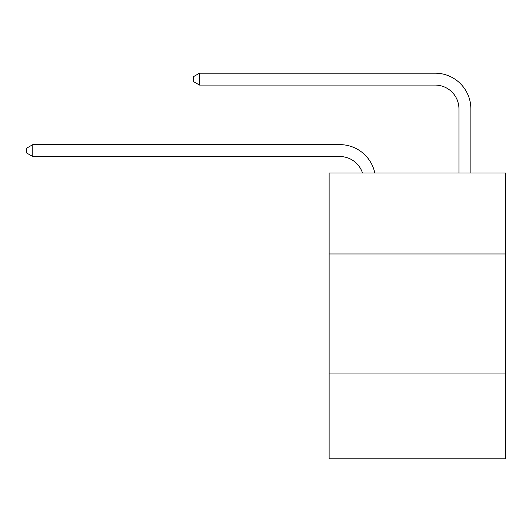 <?xml version="1.0" encoding="UTF-8"?>
<svg xmlns="http://www.w3.org/2000/svg" width="532" height="532" viewBox="0 0 532 532"><rect width="100%" height="100%" fill="white"/><g stroke="black" fill="none" stroke-linecap="round" stroke-linejoin="round"><path stroke-width="0.8" d="M505.4 253.97L505.4 172.98L329.128 172.98L329.128 253.97L505.4 253.97L505.4 458.83L329.128 458.83L329.128 253.97M505.4 373.072L329.128 373.072M339.842 156.541A23.82 23.82 -34.7 0 1 362.492 172.98A23.82 23.82 -27.9 0 0 339.842 156.541L32.791 156.541L26.6 152.97L26.6 148.209L32.791 144.631L339.842 144.631A35.73 35.73 145.3 0 1 374.807 172.98M458.95 172.98L458.95 108.9A23.82 23.82 11 0 0 435.129 85.08L199.54 85.08L193.349 81.509L193.349 76.741L199.54 73.17L435.129 73.17A35.73 35.73 37.9 0 1 470.86 108.9L470.86 172.98M32.791 144.631L339.842 144.631L32.791 144.631L339.842 144.631L32.791 144.631L339.842 144.631L32.791 144.631L339.842 144.631L32.791 144.631L339.842 144.631L32.791 144.631L339.842 144.631L32.791 144.631L339.842 144.631L32.791 144.631L339.842 144.631L32.791 144.631L339.842 144.631L32.791 144.631L339.842 144.631L32.791 144.631L339.842 144.631L32.791 144.631L32.791 156.541M458.95 108.9A23.82 23.82 -142.1 0 0 435.129 85.08A23.82 23.82 -142.1 0 1 458.95 108.9A23.82 23.82 -142.1 0 0 435.129 85.08A23.82 23.82 -142.1 0 1 458.95 108.9A23.82 23.82 -142.1 0 0 435.129 85.08A23.82 23.82 -142.1 0 1 458.95 108.9A23.82 23.82 -142.1 0 0 435.129 85.08A23.82 23.82 -142.1 0 1 458.95 108.9A23.82 23.82 -142.1 0 0 435.129 85.08A23.82 23.82 -142.1 0 1 458.95 108.9A23.82 23.82 -142.1 0 0 435.129 85.08A23.82 23.82 -142.1 0 1 458.95 108.9A23.82 23.82 -142.1 0 0 435.129 85.08A23.82 23.82 -142.1 0 1 458.95 108.9A23.82 23.82 -142.1 0 0 435.129 85.08A23.82 23.82 -142.1 0 1 458.95 108.9A23.82 23.82 -142.1 0 0 435.129 85.08A23.82 23.82 -142.1 0 1 458.95 108.9A23.82 23.82 -142.1 0 0 435.129 85.08A23.82 23.82 -142.1 0 1 458.95 108.9A23.82 23.82 -142.1 0 0 435.129 85.08A23.82 23.82 -142.1 0 1 458.95 108.9A23.82 23.82 -142.1 0 0 435.129 85.08M199.54 73.17L199.54 85.08"/></g></svg>
